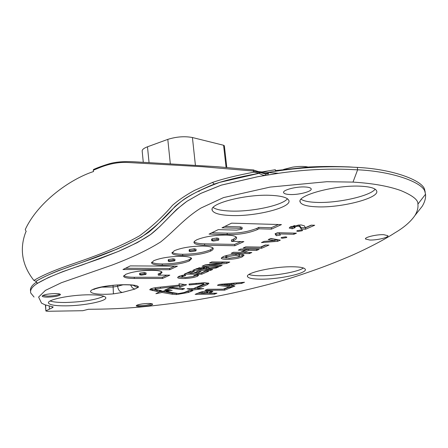 <?xml version="1.0" encoding="UTF-8"?>
<svg xmlns="http://www.w3.org/2000/svg" width="448" height="448" viewBox="0 0 448 448"><rect width="100%" height="100%" fill="white"/><g stroke="black" fill="none" stroke-linecap="round" stroke-linejoin="round"><path stroke-width="0.67" d="M275.464 171.276L275.274 169.725L275.766 170.548L309.047 166.981C321.059 166.55 326.206 166.158 348.846 166.902L352.873 167.171M275.274 169.725L261.968 171.926L258.698 171.657M36.512 282.061C31.78 285.253 29.814 288.288 30.61 291.161M42.599 295.557L47.785 296.106C53.469 295.926 57.529 295.26 59.959 294.095M47.869 297.136C44.43 297.136 42.532 296.817 42.168 296.178C43.148 294.756 47.37 293.877 54.835 293.552C58.246 293.558 60.122 293.877 60.469 294.515C59.489 295.932 55.283 296.811 47.869 297.136M52.097 306.667L52.724 307.541L53.178 306.958L44.923 304.774L41.502 303.111L38.606 297.074L45.433 290.377L61.432 282.705L112.302 264.992C132.143 257.454 148.299 249.749 160.77 241.87C174.63 230.737 184.884 217.874 201.074 207.984L223.552 197.585L270.133 187.085L326.85 181.709L353.002 182.095C372.394 183.288 388.298 186.094 400.719 190.518C412.664 195.49 418.387 200.032 417.889 204.148C418.354 207.564 417.396 211.322 415.01 215.415C410.682 221.726 403.973 227.534 394.873 232.848C381.875 241.382 358.932 252.644 345.772 257.953C334.477 262.718 323.59 266.918 313.107 270.558C299.494 275.414 286.686 279.485 274.686 282.766C264.281 285.645 242.956 290.864 229.953 293.642C216.591 296.498 196.991 300.026 186.049 301.566C182.487 302.081 160.093 305.217 139.076 307.154C119.179 308.778 106.562 309.131 88.396 309.277L82.796 310.71L47.65 311.276L45.881 311.013L45.634 305.032M52.724 307.541L46.088 310.794M383.645 234.668L387.901 235.704C388.987 237.429 376.93 240.296 369.824 240.038L365.478 239.002C364.33 237.306 376.494 234.382 383.645 234.668M305.206 186.978C308.694 187.186 310.671 187.785 311.142 188.782C312.581 191.374 298.665 195.059 289.722 194.51C286.16 194.32 284.133 193.715 283.64 192.696C282.122 190.142 296.19 186.379 305.206 186.978M302.142 230.77L298.032 231.426L296.727 231.112L297.242 230.642L301.364 229.981L302.669 230.294L302.142 230.77M286.367 237.602L282.352 238.246L281.036 237.938L281.529 237.496L285.555 236.852L286.866 237.16L286.367 237.602M261.615 248.259L243.191 247.968L245.711 246.848L260.456 247.089L265.222 245.017L268.957 245.078L261.615 248.259L261.464 246.96L260.781 246.949M219.839 266.37L202.048 266.258L205.106 264.902L221.995 263.038L209.518 262.942L211.809 261.918L229.757 262.069L226.71 263.39L209.485 265.283L222.118 265.378L219.839 266.37L219.727 265.362M210.515 270.407L192.875 270.34L196.734 268.621L205.946 266.969L208.964 267.49L208.617 267.96L218.686 266.868L215.97 268.044L206.808 268.934L205.716 269.41L212.744 269.444L210.515 270.407L210.414 269.433M184.918 274.826L185.73 275.548L182.476 276.349L181.793 276.97L185.343 277.57L193.637 276.388L194.298 275.817L193.777 275.52L197.932 274.747L198.666 275.195L197.428 276.27C193.945 277.67 189.196 278.421 183.176 278.522C179.704 278.494 177.85 278.174 177.621 277.558L179.116 276.254L184.918 274.826M201.762 274.204L184.262 274.17L190.882 271.225L194.482 271.236L189.986 273.23L193.267 273.235L197.529 271.359L201.107 271.37L196.829 273.246L200.396 273.252L205.195 271.163L208.746 271.174L201.762 274.204L201.634 273L200.984 272.994M242.155 256.9C238.224 258.485 233.122 259.302 226.845 259.353C223.39 259.297 221.536 258.933 221.284 258.272L223.104 256.687C227.024 255.069 232.187 254.24 238.599 254.195C242.01 254.262 243.83 254.626 244.065 255.276L242.155 256.9L242.01 255.629L238.879 256.682M249.329 253.585L231.084 253.35L233.52 252.269L240.391 252.358L245.196 250.242L238.302 250.141L240.789 249.038L259.179 249.318L256.654 250.41L248.774 250.298L243.953 252.409L251.804 252.515L249.329 253.585L249.2 252.482M277.598 241.338L261.458 242.575L264.186 241.371L274.977 240.621L268.229 239.59L270.805 238.454L280.319 240.156L277.598 241.338L277.441 240.005L274.926 240.201M293.888 234.276L279.524 233.934L280.364 235.11L276.27 235.704L275.072 233.794L277.53 232.702L296.453 233.162L293.888 234.276L293.742 233.1M305.575 229.214L301.33 229.096L299.723 226.71L298.2 226.128L294.521 226.772L293.961 227.242L295.288 227.584L292.253 228.782L289.19 228.021L290.903 226.604L300.91 224.902L304.349 225.809L305.346 227.679L311.164 225.148L314.709 225.249L305.575 229.214L305.402 227.836L301.157 227.724L299.09 224.907M169.736 269.718L122.976 269.522L130.29 265.894L177.419 266.174L169.736 269.718L169.607 268.47L125.524 268.257M151.67 270.29C158.105 270.39 161.577 271.09 162.092 272.378L159.986 274.462L158.29 275.139L169.814 275.156L162.478 278.477L134.344 278.482C127.814 278.415 124.253 277.715 123.665 276.394L125.574 274.4C131.858 271.88 140.554 270.514 151.67 270.29M162.327 265.25C155.798 265.121 152.219 264.348 151.603 262.937L153.658 260.742C160.457 257.953 169.658 256.469 181.25 256.295C187.622 256.458 191.083 257.219 191.638 258.58L189.314 260.954C182.56 263.637 173.566 265.07 162.327 265.25L162.198 263.973C156.475 263.872 152.998 263.25 151.777 262.102M182.756 255.584C176.243 255.422 172.665 254.61 172.032 253.137L174.3 250.706C181.502 247.738 191.033 246.187 202.894 246.058C209.233 246.254 212.688 247.055 213.265 248.472L212.834 249.738L210.694 251.104C203.554 253.949 194.242 255.444 182.756 255.584L182.622 254.274C176.865 254.139 173.387 253.467 172.183 252.263M226.178 235.043C232.518 235.267 235.973 236.107 236.55 237.569C236.874 238.47 235.894 239.467 233.604 240.548L231.543 241.382L243.869 241.623L234.819 245.722L204.691 245.207C198.206 245.022 194.639 244.171 194.001 242.665L194.438 241.315L196.683 239.82C204.31 236.706 214.144 235.116 226.178 235.043M240.414 228.306L221.995 227.825L231.594 223.16L281.45 224.605L271.466 229.13L258.86 228.794L257.197 229.684C248.315 233.251 238.336 234.864 227.265 234.528L209.054 234.114L218.26 229.639L236.622 230.104L241.618 229.281L242.206 228.715L240.414 228.306L240.251 226.89L224.778 226.47M232.058 287.19L217.403 285.247L219.52 284.385L244.513 282.246L241.528 283.427L236.342 283.853L231.756 285.69L234.909 286.059L232.058 287.19L231.935 286.076L219.47 284.407M170.957 287.398L184.565 288.658L182.347 289.598L172.004 288.35L167.944 290.102L164.679 290.119L170.957 287.398M162.03 292.454L155.887 293.714L160.429 291.34L172.183 290.343L166.286 291.575L178.511 293.58L184.106 292.522L188.479 290.696L192.78 290.668L188.39 292.488L176.473 294.554L172.334 294.252L162.03 292.454L161.918 291.318L159.46 291.85M179.178 285.102L179.043 283.78L186.592 284.754L179.95 287.179L179.435 285.975L155.389 288.87L154.98 289.229L156.526 289.733L161.381 290.634L157.147 291.497L149.71 289.733L150.724 288.887C152.27 288.187 155.417 287.605 160.166 287.146L179.178 285.102L179.021 283.786M197.652 288.646L203.778 288.63L192.024 290.091L187.09 288.725L193.379 288.646L203.879 284.015L202.177 283.741L189.241 284.939L189.006 284.054L204.798 282.694L208.958 283.388L207.318 284.631L197.652 288.646L197.534 287.515L208.258 282.968M214.48 294.179L195.126 294.347L199.198 292.684C201.421 291.642 204.814 291.054 209.378 290.92L212.923 291.407L209.423 293.261L216.933 293.205L214.48 294.179L214.374 293.222M224.594 290.158L205.072 290.282L207.553 289.268L223.182 289.178L227.892 287.297L231.851 287.274L224.594 290.158L224.476 289.05L223.479 289.055M88.939 294.806C99.176 294.818 104.787 295.747 105.767 297.601C107.464 301.006 84.33 305.738 66.024 305.85C55.502 305.917 49.666 304.982 48.518 303.05C46.586 299.723 70.347 294.806 88.939 294.806M361.53 186.25C370.401 186.794 375.424 188.306 376.589 190.792C380.436 197.915 340.788 208.169 316.383 206.808C306.942 206.377 301.554 204.831 300.233 202.177C295.764 195.412 336.56 184.526 361.53 186.25M271.398 195.367C281.725 195.933 287.532 197.607 288.82 200.396C292.359 207.362 255.634 216.681 230.854 215.516C219.951 215.079 213.758 213.371 212.274 210.398C208.197 203.734 246.058 193.855 271.398 195.367M142.212 303.929C148.075 303.229 151.558 303.307 152.656 304.153C152.589 304.847 150.59 305.502 146.664 306.107C140.834 306.807 137.357 306.734 136.237 305.883C136.298 305.194 138.286 304.545 142.212 303.929M292.533 266.767C300.244 266.874 304.494 267.719 305.284 269.31C307.518 273.218 279.39 279.367 260.938 279.182C252.907 279.138 248.444 278.286 247.542 276.623C244.972 272.854 273.773 266.442 292.533 266.767M265.905 245.028L261.464 246.96M209.434 265.065L204.803 265.037M209.462 265.294L209.367 264.432M209.485 265.283L209.395 264.432M226.71 263.39L226.576 262.142L221.95 262.651M221.995 263.038L221.883 262.002M205.688 269.164L202.966 269.153M198.363 269.136L195.614 269.119M205.716 269.41L205.582 268.184L206.679 267.702L206.808 268.934M215.97 268.044L215.874 267.17M208.566 267.523L206.679 267.702M208.617 267.96L208.533 267.215M199.03 267.809L198.257 268.15L198.391 269.377L202.418 269.399L204.714 268.19L203.616 267.994L198.391 269.377M182.403 277.323L178.086 276.814M197.943 274.747L194.174 276.086M181.938 275.363L181.787 276.886M196.801 272.983L193.855 272.978M189.958 272.966L186.978 272.961M205.845 271.163L201.634 273M196.829 273.246L196.7 272.031L198.229 271.365M189.986 273.23L189.857 272.014L191.621 271.225M226.839 258.087L221.71 257.471M243.499 254.8L242.01 255.629M239.406 254.794L238.274 254.19M226.397 255.578L225.669 256.334L225.798 257.505M238.504 256.855L239.534 255.965L236.079 255.298L226.817 256.726L225.809 257.611L229.303 258.272L238.504 256.855M243.936 252.235L240.772 252.19M243.953 252.409L243.807 251.115L248.276 249.15M248.774 250.298L248.64 249.155M256.654 250.41L256.519 249.278M245.196 250.242L245.062 249.099M278.034 239.747L277.441 240.005M274.977 240.621L274.814 239.288L270.441 238.61M279.524 233.934L279.384 232.747M276.27 235.704L275.61 233.554M279.518 233.85L276.108 234.349M301.33 229.096L301.157 227.724M311.556 225.159L305.402 227.836M292.253 228.782L292.085 227.399L289.878 227.13M293.894 226.677L292.085 227.399M293.922 225.613L293.955 227.186M299.723 226.71L299.55 225.322M174.602 266.157L169.607 268.47M159.986 274.462L159.863 273.235L158.172 273.913L158.29 275.139M161.778 271.93L159.863 273.235M134.344 278.482L134.232 277.262C128.542 277.211 125.087 276.657 123.861 275.604M162.478 278.477L162.355 277.273L134.232 277.262M167.014 275.15L162.355 277.273M145.986 272.894L144.183 272.535L140.006 273.185L139.597 273.566L139.709 274.758M144.301 273.773L140.123 274.428L139.714 274.809L141.467 275.117L145.734 274.439L146.104 274.086L144.301 273.773L144.183 272.535M189.314 260.954L189.179 259.672C182.431 262.366 173.438 263.799 162.198 263.973M191.352 258.143L189.179 259.672M174.866 259.213L173.062 258.81L168.638 259.521L168.185 259.952L168.308 261.19M173.197 260.109L168.767 260.814L168.314 261.246L170.066 261.587L174.546 260.865L174.989 260.45L173.197 260.109L173.062 258.81M210.694 251.104L210.554 249.782C203.414 252.644 194.107 254.139 182.622 254.274M212.99 248.035L210.554 249.782M195.978 249.211L194.18 248.78L189.594 249.525L189.095 249.995L189.224 251.266M194.32 250.113L189.734 250.852L189.23 251.328L190.988 251.692L195.63 250.936L196.112 250.477L194.32 250.113L194.18 248.78M233.604 240.548L233.447 239.193L231.386 240.027L231.543 241.382M236.286 237.138L233.447 239.193M204.691 245.207L204.546 243.852C198.766 243.695 195.294 242.99 194.118 241.735M234.819 245.722L234.668 244.39L204.546 243.852M240.878 241.567L234.668 244.39M218.697 238.454L216.877 238L212.156 238.756L211.59 239.282L211.736 240.587M217.028 239.372L212.307 240.128L211.742 240.654L213.511 241.035L218.327 240.246L218.837 239.758L217.028 239.372L216.877 238M242.054 227.377L240.251 226.89M257.197 229.684L257.029 228.284C248.153 231.862 238.179 233.481 227.108 233.134L211.809 232.775M258.86 228.794L258.698 227.394L257.029 228.284M271.466 229.13L271.298 227.735L258.698 227.394M278.376 224.515L271.298 227.735M232.641 285.79L231.935 286.076M231.756 285.69L231.627 284.564L235.48 283.018M236.342 283.853L236.242 282.951M241.528 283.427L241.422 282.509M231.778 284.222L224.185 284.822L228.9 285.376L231.778 284.222L231.678 283.343M224.185 284.822L224.09 283.993M167.944 290.102L167.832 288.96L167.356 288.96M172.004 288.35L171.909 287.398M171.433 287.398L167.832 288.96M177.509 288.154L172.76 287.392M182.347 289.598L182.241 288.557M172.334 294.252L172.222 293.132L161.918 291.318M176.702 293.44L172.222 293.132M189.924 290.685L183.512 292.757M166.286 291.575L166.214 290.847M157.147 291.497L157.035 290.354L150.394 289.044M158.39 290.08L157.035 290.354M155.159 287.767L154.974 289.184M179.435 285.975L179.15 284.833M179.732 287.202L179.318 284.816M179.95 287.179L179.614 286.048M184.167 284.441L179.833 286.031M189.241 284.939L189.146 284.038M203.879 284.015L203.532 282.716M192.024 290.091L191.906 288.966L190.826 288.663M197.613 288.254L191.906 288.966M209.406 293.126L206.147 293.154M201.174 293.194L197.882 293.216M209.423 293.261L209.3 292.163L211.999 291.038M208.13 292.146L206.819 291.956L201.191 293.328L205.8 293.294L208.13 292.146L207.894 290.954M202.479 291.654L201.074 292.225L201.191 293.328M228.889 287.291L224.476 289.05M136.707 305.312C138.757 305.799 142.044 305.754 146.574 305.172L152.102 303.783M425.219 192.091L424.536 189.291C422.341 180.645 393.826 169.154 357.308 167.406C353.332 167.345 316.534 164.13 267.988 172.463L268.565 173.93L265.602 173.992L265.754 173.348L268.318 173.298M275.766 170.548L275.845 171.22M275.425 169.926L275.587 171.259M33.908 280.431C19.488 262.298 20.866 244.815 25.71 232.182L26.169 231.515L25.256 229.566C37.554 202.754 69.462 179.357 93.582 171.517L93.229 170.257L99.215 167.81C109.032 163.8 118.474 162.019 127.546 162.473L202.485 166.718L253.288 171.035L253.982 172.15C236.522 175.454 222.667 178.892 212.414 182.465L194.382 190.467C185.646 195.233 178.349 200.189 172.486 205.335C163.178 216.35 152.202 226.503 139.546 235.805C120.148 246.859 95.794 255.998 74.015 263.441C55.759 269.59 42.392 275.251 33.908 280.431L35.885 281.333L37.554 283.282L48.222 277.642L62.826 271.617L100.027 258.63L118.709 251.278L137.368 242.598L150.651 234.483L159.723 226.632L176.77 209.317L187.068 201.202L200.693 193.43L221.228 185.142L258.048 176.641L278.281 173.286L268.005 172.502M265.86 173.51L258.916 171.769L258.978 172.273L265.602 173.992L265.759 175.286L263.144 175.207L259.974 173.807L258.978 172.273L253.305 171.063M258.619 171.825L258.91 171.769M253.288 171.035L253.551 169.915L253.288 171.035M253.518 169.943L216.927 166.69L142.806 162.277C137.637 162.193 122.427 160.104 109.508 163.688C103.18 165.598 97.871 167.524 93.587 169.467L93.229 170.257M253.982 172.15L259.235 173.286L259.974 173.807M261.962 172.906L262.035 171.909L268.402 172.39M37.554 283.282L36.938 283.696L36.954 282.582M417.581 212.162L422.262 206.237C424.822 201.897 425.914 197.893 425.533 194.23L424.855 191.453C422.671 182.874 394.162 171.489 357.633 169.792C353.136 169.859 323.574 166.802 278.286 173.326L258.048 176.658L221.228 185.164L200.698 193.452L187.068 201.225C172.564 211.54 163.593 224.476 150.651 234.5C142.8 239.803 132.154 245.403 118.709 251.294L81.833 265.115C61.41 271.774 46.648 277.833 37.554 283.298M259.235 173.286L219.52 182.403C204.098 188.227 192.511 193.704 184.755 198.834C170.111 209.339 161.336 222.292 148.579 232.327C140.935 237.586 130.474 243.163 117.186 249.06L80.578 262.914C60.094 269.623 45.203 275.766 35.902 281.333C41.77 277.922 49.353 274.327 58.632 270.558L92.613 258.658C109.822 252.566 126.157 245.342 141.624 236.981C154.487 227.64 165.586 217.493 174.922 206.545C183.68 198.817 194.561 192.175 214.323 184.089C224.694 180.494 238.958 177.022 257.113 173.667L259.207 173.286M36.938 283.696L36.921 283.685C31.92 286.989 29.865 290.114 30.783 293.07L34.042 297.046M143.282 162.294L142.201 151.273C141.91 149.738 143.668 148.243 147.482 146.798L167.798 139.378C176.389 136.69 184.598 136.069 192.422 137.525L223.58 145.264L226.094 167.518M224.358 145.83L223.58 145.264M199.125 191.559L198.856 190.736M103.886 296.246C95.928 299.824 83.21 301.907 65.744 302.484C58.419 302.551 53.217 302.058 50.137 301.006M375.166 189.202C369.953 196.218 336.56 203.487 315.812 202.367C308.605 202.042 303.682 201.006 301.05 199.259M287.448 198.778C282.402 205.453 251.356 212.005 230.35 211.053C221.833 210.717 216.093 209.53 213.125 207.486M283.618 169.417L292.516 167.171C298.917 166.219 304.091 166.174 308.05 167.037M303.442 267.994C298.099 271.835 275.503 275.884 260.54 275.755C255.181 275.738 251.328 275.318 248.97 274.484M113.411 293.866L122.298 292.449L134.814 289.106L138.466 287.162C138.578 283.534 111.154 284.021 97.115 288.002C82.667 291.911 93.878 295.602 113.411 293.866L113.137 287L101.394 287.134M203.616 267.994L203.515 267.047M199.83 268.744L199.713 267.63M197.428 276.27L197.299 275.078M182.476 276.349L182.37 275.268M236.079 255.298L235.956 254.234M226.817 256.726L226.682 255.506M294.521 226.772L294.364 225.512M298.2 226.128L298.054 224.969M140.123 274.428L140.006 273.185M168.767 260.814L168.638 259.521M189.734 250.852L189.594 249.525M212.307 240.128L212.156 238.756M227.265 234.528L227.108 233.134M176.473 294.554L176.355 293.44M188.39 292.488L188.272 291.374M152.32 290.606L152.208 289.458M155.389 288.87L155.282 287.75M160.479 288.014L160.39 287.118M207.318 284.631L207.194 283.489M196.213 284.183L196.118 283.298M202.177 283.741L202.076 282.778M211.215 292.544L211.098 291.441M206.819 291.956L206.718 291.026M202.434 292.824L202.317 291.715M122.298 292.449C119.739 291.878 118.171 289.822 117.594 286.278L113.137 287L112.991 285.365M134.814 289.106L132.362 287.857L130.575 284.978M123.217 284.749L117.594 286.278L117.477 284.99M138.466 287.162L135.817 286.838L133.582 285.426M253.607 170.066L258.91 171.763M357.308 167.406L357.633 169.792L353.002 182.095M212.414 182.465L214.323 184.089M49.454 309.148L49.207 306.057M149.05 162.579L147.482 146.798M195.401 165.234L192.422 137.525M170.324 163.901L167.798 139.378M425.533 194.23L417.889 204.148M283.64 192.696L283.59 192.304M204.714 268.19L204.585 266.991M194.258 275.43L194.298 275.817M239.534 255.965L239.389 254.688M123.637 276.097L123.665 276.394M146.104 274.086L145.981 272.849M151.57 262.59L151.603 262.937M174.989 260.45L174.86 259.157M171.993 252.739L172.032 253.137M196.112 250.477L195.972 249.15M193.95 242.2L194.001 242.665M218.837 239.758L218.686 238.386M242.043 227.304L242.206 228.715M94.914 288.674L94.063 289.475C91.666 289.912 102.743 285.645 119.638 284.866C133.465 284.497 133.767 285.695 133.84 285.477M45.881 310.979L45.405 304.948M224.347 145.74L226.822 167.586M78.042 266.605L77.549 266.543M48.518 303.05L48.49 302.691M300.233 202.177L300.11 201.174M212.274 210.398L212.162 209.395M415.01 215.415L422.262 206.237M424.855 191.453L424.536 189.291M247.542 276.623L247.498 276.203"/></g></svg>
